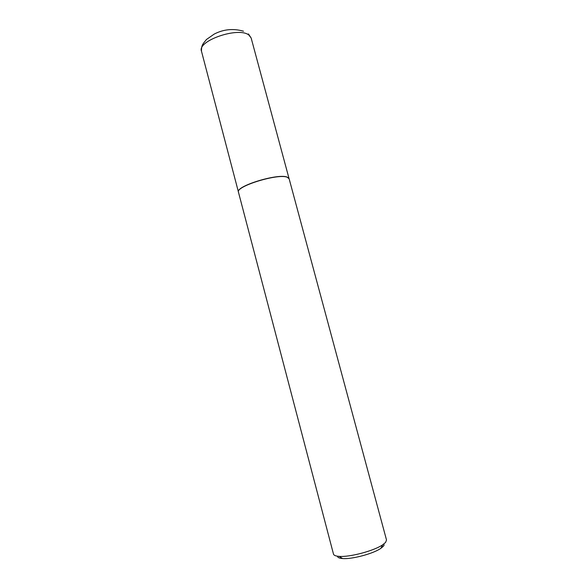 <?xml version="1.0" encoding="UTF-8"?>
<svg xmlns="http://www.w3.org/2000/svg" width="588" height="588" viewBox="0 0 588 588"><rect width="100%" height="100%" fill="white"/><g stroke="black" fill="none" stroke-linecap="round" stroke-linejoin="round"><path stroke-width="0.88" d="M238.427 191.916C235.942 186.036 278.028 173.159 287.142 177.098L289.009 178.458M238.5 192.335L238.471 192.232C235.163 186.484 277.926 173.232 287.201 177.231L289.127 178.752L386.514 539.982L385.588 542.415L382.744 544.767C374.159 550.802 349.581 557.343 339.136 556.373C335.733 556.123 333.844 555.366 333.484 554.094L238.471 192.232M384.199 544.819L383.361 546.252L380.848 548.347C373.277 553.705 351.786 559.423 342.554 558.541C339.283 558.284 337.586 557.505 337.475 556.197M289.031 178.502L251.149 38.007L248.871 35.045C238.522 26.467 196.98 40.8 201.478 51.23C201.361 45.43 202.97 44.166 203.683 42.983L206.432 39.521L214.172 34.104C223.484 29.26 233.26 28.297 243.498 31.208M238.427 191.967L201.478 51.23M380.848 548.347L382.744 544.767M342.554 558.541L339.136 556.373M248.445 33.928L251.149 38.007"/></g></svg>
